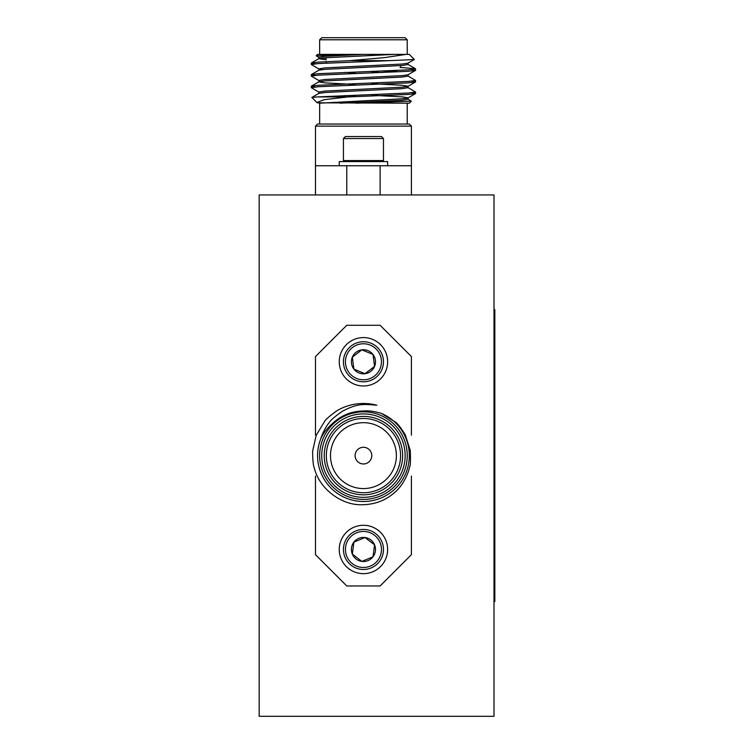 <?xml version="1.0" encoding="UTF-8"?>
<svg xmlns="http://www.w3.org/2000/svg" width="754" height="754" viewBox="0 0 754 754"><rect width="100%" height="100%" fill="white"/><g stroke="black" fill="none" stroke-linecap="round" stroke-linejoin="round"><path stroke-width="1.13" d="M336.925 410.732A52.139 52.139 0 0 1 376.877 405.247C362.881 403.908 357.142 403.579 342.467 411.194C334.559 416.755 330.092 420.647 329.083 422.881C325.869 426.001 321.166 436.528 320.836 438.621C323.202 433.286 326.991 428.338 332.194 423.786C340.987 415.407 351.411 411.147 363.447 411.015C368.254 410.449 374.248 411.25 381.42 413.409L395.284 421.995C397.518 423.39 400.855 427.688 405.294 434.869L410.27 450.402C410.657 460.92 410.459 466.349 409.676 466.698C407.961 475.058 401.976 487.32 392.759 494.03C384.257 500.958 374.154 504.52 362.448 504.718C341.242 505.708 318.725 488.158 314.22 467.508C313.287 466.038 312.75 460.637 312.599 451.278L316.19 435.378L324.606 421.411C325.408 419.695 329.517 416.133 336.925 410.732M320.836 438.621A45.881 45.881 0 0 0 346.114 498.102A45.881 45.881 0 0 0 405.793 473.276A45.881 45.881 0 0 0 381.42 413.409M363.447 411.825A43.798 43.798 0 0 1 401.373 477.518A43.798 43.798 0 0 1 325.521 477.518A43.798 43.798 0 0 1 363.447 411.825M363.447 413.908A41.706 41.706 0 0 0 327.321 476.471A41.706 41.706 0 0 0 399.563 476.471A41.706 41.706 0 0 0 363.447 413.908M363.447 416.415A39.208 39.208 0 0 1 397.396 475.227A39.208 39.208 0 0 1 329.489 475.227A39.208 39.208 0 0 1 363.447 416.415M363.447 418.498A37.125 37.125 0 0 0 331.298 474.181A37.125 37.125 0 0 0 395.596 474.181A37.125 37.125 0 0 0 363.447 418.498M363.447 422.674A32.95 32.95 0 0 0 334.908 472.098A32.95 32.95 0 0 0 391.976 472.098A32.95 32.95 0 0 0 363.447 422.674M363.447 447.282A8.341 8.341 0 0 0 356.218 459.789A8.341 8.341 0 0 0 370.666 459.789A8.341 8.341 0 0 0 363.447 447.282M332.194 423.786L342.043 416.481M345.69 414.7L363.362 411.015M411.411 435.19L411.411 356.567L380.129 325.285L346.765 325.285L315.483 356.567L315.483 435.19M315.483 476.057L315.483 554.68L346.765 585.962L380.129 585.962L411.411 554.68L411.411 476.057M374.568 544.85L365.011 537.527L353.89 542.135L352.325 554.077L361.882 561.4L373.004 556.791L374.568 544.85L365.011 537.527L353.89 542.135L352.325 554.077L361.882 561.4L373.004 556.791L374.568 544.85A12.036 12.036 0 0 1 361.882 561.4A12.036 12.036 0 0 1 353.89 542.135A12.036 12.036 0 0 1 374.568 544.85M356.538 532.824A18.021 18.021 0 0 1 381.307 551.805A18.021 18.021 0 0 1 352.486 563.766A18.021 18.021 0 0 1 356.538 532.824M355.775 530.976A20.019 20.019 0 0 1 383.296 552.069A20.019 20.019 0 0 1 351.26 565.349A20.019 20.019 0 0 1 355.775 530.976M354.182 527.121A24.194 24.194 0 0 1 385.794 558.723A24.194 24.194 0 0 1 346.34 566.574A24.194 24.194 0 0 1 354.182 527.121M473.135 194.937L259.169 194.937L259.169 716.3L493.993 716.3L493.993 194.937L473.135 194.937M493.993 309.64L494.831 309.64L494.831 601.598L493.993 601.598M343.428 138.548L345.426 136.549L381.467 136.549L383.466 138.548L383.466 160.574L343.428 160.574L343.428 138.548L383.466 138.548M339.253 165.748L339.253 161.573L387.631 161.573L387.631 165.748M380.299 54.382L409.328 54.382L414.342 59.509L389.959 60.64L350.016 60.64L318.292 62.111L311.411 62.95L315.115 63.798M400.044 67.417L415.473 68.746L408.593 69.83L318.292 73.694L311.411 74.533L315.115 75.381M407.933 75.965L415.577 80.452L408.593 81.413L318.292 85.277L311.411 86.116L315.115 86.964M407.933 87.549L415.577 92.035L408.593 93.006L317.368 96.927L347.848 96.927L324.182 99.688L316.868 102.487L319.649 103.185L319.649 124.033M389.959 60.64L318.292 63.553L311.308 64.524L318.961 69.01L322.09 69.594M411.778 69.594L415.473 70.433L408.593 71.281L318.292 75.146L311.308 76.107L318.961 80.593M411.778 81.178L415.473 82.026L408.593 82.865L318.292 86.729L311.308 87.69L318.961 92.177M411.778 92.761L415.473 93.609L408.593 94.448L347.848 96.927M350.016 60.64L384.427 57.634L406.057 54.382L345.464 54.382L316.256 55.862M316.209 55.739L317.566 54.382L345.464 54.382M407.235 54.382L407.235 39.783L319.649 39.783L319.649 54.382M319.649 39.783L321.732 37.7L405.152 37.7L407.235 39.783M356.218 103.185L411.335 101.168L409.328 103.185L317.321 102.817M411.335 101.168L407.933 99.132M316.868 102.487L311.883 97.502L317.368 96.927M382.938 71.065L396.397 71.065L397 70.461M394.7 54.382L324.814 57.766L318.838 58.727L326.322 59.802M408.055 63.072L408.055 64.524L402.08 65.485L324.814 69.349L318.961 70.169L311.411 74.533M344.814 72.422L355.106 72.884M408.055 74.655L408.055 76.107L402.08 77.068L324.814 80.932L318.961 81.752L311.411 86.116M415.473 70.433L407.933 74.806L402.08 75.626L324.814 79.49L318.838 80.452L318.838 81.903L324.814 82.865L355.106 84.467M371.788 83.675L402.08 85.277L408.055 86.248L408.055 87.69L402.08 88.661L324.814 92.516L318.961 93.345L311.911 97.417M344.814 95.598L355.106 96.05M371.788 95.268L402.08 96.861L408.055 97.831L408.055 99.274L402.08 100.244L340.299 103.185M363.447 54.382L324.814 56.314L318.838 57.276L318.838 58.727M322.09 58.001L326.322 58.35M414.342 59.509L407.933 63.213L402.08 64.043L324.814 67.898L318.838 68.868L318.838 70.31M371.788 72.092L382.08 72.544M415.473 82.026L407.933 86.39L402.08 87.21L324.814 91.074L318.838 92.035L318.838 93.487M415.473 93.609L407.933 97.973L402.08 98.793L320.007 103.185M315.483 126.125L317.566 124.033L409.328 124.033L411.411 126.125L315.483 126.125L315.483 165.748L411.411 165.748L411.411 194.937M380.129 194.937L380.129 165.748M346.765 165.748L346.765 194.937M315.483 194.937L315.483 165.748M371.072 369.064L369.809 370.035M369.111 370.572L365.011 373.711L353.89 369.102L352.325 357.16L361.882 349.837L373.004 354.446L374.568 366.387L365.011 373.711A12.036 12.036 0 0 0 373.004 354.446A12.036 12.036 0 0 0 352.325 357.16A12.036 12.036 0 0 0 365.011 373.711M373.569 358.819L373.777 360.393M373.89 361.26L374.568 366.387M363.268 350.412L373.004 354.446M355.822 354.484L357.085 353.513M357.773 352.985L361.882 349.837M353.315 364.738L353.108 363.155M352.995 362.288L352.325 357.16M360.94 372.024L359.469 371.42M358.668 371.081L353.89 369.102M356.538 378.423A18.021 18.021 0 0 0 381.307 359.432A18.021 18.021 0 0 0 352.486 347.481A18.021 18.021 0 0 0 356.538 378.423M355.775 380.27A20.019 20.019 0 0 0 383.296 359.168A20.019 20.019 0 0 0 351.26 345.888A20.019 20.019 0 0 0 355.775 380.27M354.182 384.125A24.194 24.194 0 0 0 387.17 366.501A24.194 24.194 0 0 0 363.447 337.585A24.194 24.194 0 0 0 354.182 384.125M494.831 330.497L493.993 330.497M493.993 580.75L494.831 580.75M382.466 161.573L383.466 160.574M344.427 161.573L343.428 160.574M311.308 63.072L311.308 64.524M311.308 74.655L311.308 76.107M311.308 86.248L311.308 87.69M415.577 68.868L415.577 70.31M415.577 80.452L415.577 81.903M415.577 92.035L415.577 93.487M407.235 103.185L407.235 124.033M400.562 66.899L400.562 65.598M326.322 63.1L326.322 61.658M311.411 62.95L318.961 58.586M415.473 68.746L407.933 64.373M318.961 57.427L316.218 55.843M411.411 126.125L411.411 165.748M371.788 96.097L371.788 94.655M371.788 84.514L371.788 83.072M371.788 72.931L371.788 71.479M355.106 96.663L355.106 95.211M355.106 85.079L355.106 83.628M355.106 73.487L355.106 72.045"/></g></svg>
